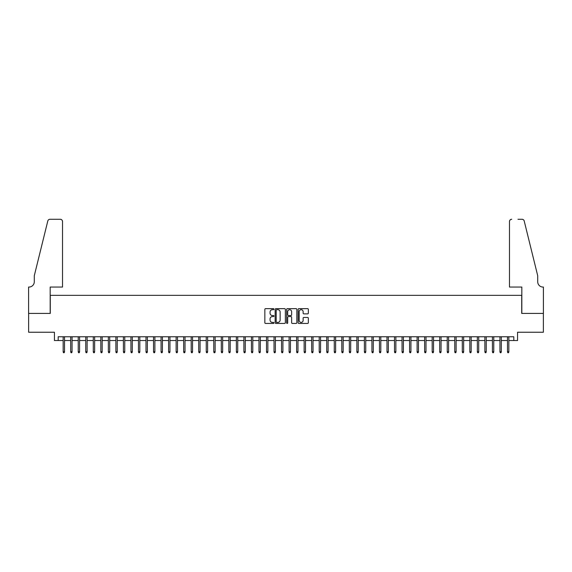 <?xml version="1.0" encoding="UTF-8"?>
<svg xmlns="http://www.w3.org/2000/svg" width="572" height="572" viewBox="0 0 572 572"><rect width="100%" height="100%" fill="white"/><g stroke="black" fill="none" stroke-linecap="round" stroke-linejoin="round"><path stroke-width="0.86" d="M273.952 309.173A0.515 0.515 0 0 0 273.43 308.658L265.58 308.658A0.736 0.736 0 0 0 264.843 309.395L264.843 322.701A0.736 0.736 0 0 0 265.58 323.437L273.43 323.437A0.515 0.515 0 0 0 273.952 322.923A0.515 0.515 0 0 0 273.43 322.408L272.415 322.408A2.367 2.367 0 0 1 270.055 320.041L270.055 318.933A2.367 2.367 0 0 1 272.415 316.566L273.43 316.566A0.515 0.515 0 0 0 273.952 316.044A0.515 0.515 0 0 0 273.43 315.529L272.415 315.529A2.367 2.367 0 0 1 270.055 313.163L270.055 312.055A2.367 2.367 0 0 1 272.415 309.688L273.43 309.688A0.515 0.515 0 0 0 273.952 309.173M307.6 313.864A0.736 0.736 0 0 0 308.344 313.127L308.344 309.395A0.736 0.736 0 0 0 307.6 308.658L298.877 308.658A0.736 0.736 0 0 0 298.141 309.395L298.141 322.701A0.736 0.736 0 0 0 298.877 323.437L307.6 323.437A0.736 0.736 0 0 0 308.344 322.701L308.344 318.189A0.736 0.736 0 0 0 307.6 317.453L303.868 317.453A0.736 0.736 0 0 0 303.131 318.189L303.131 320.427A1.981 1.981 0 0 1 301.151 322.408A1.981 1.981 0 0 1 299.177 320.427L299.177 311.668A1.981 1.981 0 0 1 301.151 309.688A1.981 1.981 0 0 1 303.131 311.668L303.131 313.127A0.736 0.736 0 0 0 303.868 313.864L307.6 313.864M58.194 340.526L58.194 336.758L513.806 336.758L513.806 340.526L517.567 340.526L517.567 332.239L543.364 332.239L543.364 313.413L521.714 313.413L521.714 295.338L50.286 295.338L50.286 313.413L28.636 313.413L28.636 332.239L54.433 332.239L54.433 340.526L63.163 340.526M285.356 309.395A0.736 0.736 0 0 0 284.613 308.658L275.89 308.658A0.736 0.736 0 0 0 275.153 309.395L275.153 322.701A0.736 0.736 0 0 0 275.89 323.437L284.613 323.437A0.736 0.736 0 0 0 285.356 322.701L285.356 309.395M287.387 308.658L296.11 308.658A0.736 0.736 0 0 1 296.847 309.395L296.847 322.701A0.736 0.736 0 0 1 296.11 323.437L292.378 323.437A0.736 0.736 0 0 1 291.634 322.701L291.634 317.303A0.736 0.736 0 0 0 290.898 316.566L288.424 316.566A0.736 0.736 0 0 0 287.68 317.303L287.68 322.923A0.515 0.515 0 0 1 287.165 323.437A0.515 0.515 0 0 1 286.643 322.923L286.643 309.395A0.736 0.736 0 0 1 287.387 308.658M64.522 340.526L70.699 340.526M72.051 340.526L78.228 340.526M79.579 340.526L85.757 340.526M87.116 340.526L93.286 340.526M94.645 340.526L100.822 340.526M102.174 340.526L108.351 340.526M109.702 340.526L115.88 340.526M117.239 340.526L123.409 340.526M124.767 340.526L130.945 340.526M132.296 340.526L138.474 340.526M139.825 340.526L146.003 340.526M147.361 340.526L153.532 340.526M154.89 340.526L161.068 340.526M162.419 340.526L168.597 340.526M169.948 340.526L176.126 340.526M177.484 340.526L183.655 340.526M185.013 340.526L191.191 340.526M192.542 340.526L198.72 340.526M200.071 340.526L206.249 340.526M207.607 340.526L213.778 340.526M215.136 340.526L221.314 340.526M222.665 340.526L228.843 340.526M230.194 340.526L236.372 340.526M237.73 340.526L243.901 340.526M245.259 340.526L251.437 340.526M252.788 340.526L258.966 340.526M260.317 340.526L266.495 340.526M267.853 340.526L274.024 340.526M275.382 340.526L281.56 340.526M282.911 340.526L289.089 340.526M290.44 340.526L296.618 340.526M297.976 340.526L304.147 340.526M305.505 340.526L311.683 340.526M313.034 340.526L319.212 340.526M320.563 340.526L326.741 340.526M328.099 340.526L334.27 340.526M335.628 340.526L341.806 340.526M343.157 340.526L349.335 340.526M350.686 340.526L356.864 340.526M358.222 340.526L364.393 340.526M365.751 340.526L371.929 340.526M373.28 340.526L379.458 340.526M380.809 340.526L386.987 340.526M388.345 340.526L394.516 340.526M395.874 340.526L402.052 340.526M403.403 340.526L409.581 340.526M410.932 340.526L417.11 340.526M418.468 340.526L424.638 340.526M425.997 340.526L432.175 340.526M433.526 340.526L439.704 340.526M441.055 340.526L447.232 340.526M448.591 340.526L454.761 340.526M456.12 340.526L462.298 340.526M463.649 340.526L469.827 340.526M471.178 340.526L477.355 340.526M478.714 340.526L484.884 340.526M486.243 340.526L492.421 340.526M493.772 340.526L499.949 340.526M501.301 340.526L507.478 340.526M508.837 340.526L513.806 340.526M276.705 309.688A0.515 0.515 0 0 0 276.19 310.21L276.19 321.886A0.515 0.515 0 0 0 276.705 322.408L277.777 322.408A2.367 2.367 0 0 0 280.144 320.041L280.144 312.055A2.367 2.367 0 0 0 277.777 309.688L276.705 309.688M291.634 311.704A1.981 1.981 0 0 0 289.661 309.731A1.981 1.981 0 0 0 287.68 311.704L287.68 314.793A0.736 0.736 0 0 0 288.424 315.529L290.898 315.529A0.736 0.736 0 0 0 291.634 314.793L291.634 311.704M63.163 351.744L63.471 352.724L64.221 352.724L64.522 351.744L63.163 351.744L63.163 336.758M64.522 351.744L64.522 336.758M62.527 287.051L62.527 221.536A2.259 2.259 0 0 0 60.267 219.276L49.986 219.276A2.259 2.259 0 0 0 47.791 220.999L34.284 275.761L34.284 281.781A5.27 5.27 0 0 1 29.015 287.051L28.6 287.051L28.6 313.413L50.179 313.413L50.179 287.051L62.527 287.051L62.527 221.536C62.384 220.177 61.626 219.419 60.267 219.276L54.018 219.276M47.791 220.999C48.37 219.755 48.37 219.755 47.791 220.999C48.37 219.755 48.37 219.755 47.791 220.999M34.284 281.781A5.27 5.27 0 0 1 29.015 287.051M509.473 287.051L509.473 221.536L509.473 287.051L521.821 287.051L521.821 313.413L543.4 313.413L543.4 287.051L542.985 287.051A5.27 5.27 0 0 1 537.716 281.781A5.27 5.27 0 0 0 542.985 287.051M533.576 258.966L524.209 220.999L537.716 275.761L537.716 281.781M517.982 219.276L522.014 219.276A2.259 2.259 0 0 1 524.209 220.999C523.63 219.755 523.63 219.755 524.209 220.999C523.63 219.755 523.63 219.755 524.209 220.999M511.733 219.276A2.259 2.259 0 0 0 509.473 221.536C509.616 220.177 510.374 219.419 511.733 219.276M70.699 351.744L70.999 352.724L71.75 352.724L72.051 351.744L70.699 351.744L70.699 336.758M72.051 351.744L72.051 336.758M78.228 351.744L78.528 352.724L79.279 352.724L79.579 351.744L78.228 351.744L78.228 336.758M79.579 351.744L79.579 336.758M85.757 351.744L86.057 352.724L86.815 352.724L87.116 351.744L85.757 351.744L85.757 336.758M87.116 351.744L87.116 336.758M93.286 351.744L93.594 352.724L94.344 352.724L94.645 351.744L93.286 351.744L93.286 336.758M94.645 351.744L94.645 336.758M100.822 351.744L101.122 352.724L101.873 352.724L102.174 351.744L100.822 351.744L100.822 336.758M102.174 351.744L102.174 336.758M108.351 351.744L108.651 352.724L109.402 352.724L109.702 351.744L108.351 351.744L108.351 336.758M109.702 351.744L109.702 336.758M115.88 351.744L116.18 352.724L116.938 352.724L117.239 351.744L115.88 351.744L115.88 336.758M117.239 351.744L117.239 336.758M123.409 351.744L123.716 352.724L124.467 352.724L124.767 351.744L123.409 351.744L123.409 336.758M124.767 351.744L124.767 336.758M130.945 351.744L131.245 352.724L131.996 352.724L132.296 351.744L130.945 351.744L130.945 336.758M132.296 351.744L132.296 336.758M138.474 351.744L138.774 352.724L139.525 352.724L139.825 351.744L138.474 351.744L138.474 336.758M139.825 351.744L139.825 336.758M146.003 351.744L146.303 352.724L147.061 352.724L147.361 351.744L146.003 351.744L146.003 336.758M147.361 351.744L147.361 336.758M153.532 351.744L153.839 352.724L154.59 352.724L154.89 351.744L153.532 351.744L153.532 336.758M154.89 351.744L154.89 336.758M161.068 351.744L161.368 352.724L162.119 352.724L162.419 351.744L161.068 351.744L161.068 336.758M162.419 351.744L162.419 336.758M168.597 351.744L168.897 352.724L169.648 352.724L169.948 351.744L168.597 351.744L168.597 336.758M169.948 351.744L169.948 336.758M176.126 351.744L176.426 352.724L177.184 352.724L177.484 351.744L176.126 351.744L176.126 336.758M177.484 351.744L177.484 336.758M183.655 351.744L183.955 352.724L184.713 352.724L185.013 351.744L183.655 351.744L183.655 336.758M185.013 351.744L185.013 336.758M191.191 351.744L191.491 352.724L192.242 352.724L192.542 351.744L191.191 351.744L191.191 336.758M192.542 351.744L192.542 336.758M198.72 351.744L199.02 352.724L199.771 352.724L200.071 351.744L198.72 351.744L198.72 336.758M200.071 351.744L200.071 336.758M206.249 351.744L206.549 352.724L207.307 352.724L207.607 351.744L206.249 351.744L206.249 336.758M207.607 351.744L207.607 336.758M213.778 351.744L214.078 352.724L214.836 352.724L215.136 351.744L213.778 351.744L213.778 336.758M215.136 351.744L215.136 336.758M221.314 351.744L221.614 352.724L222.365 352.724L222.665 351.744L221.314 351.744L221.314 336.758M222.665 351.744L222.665 336.758M228.843 351.744L229.143 352.724L229.894 352.724L230.194 351.744L228.843 351.744L228.843 336.758M230.194 351.744L230.194 336.758M236.372 351.744L236.672 352.724L237.43 352.724L237.73 351.744L236.372 351.744L236.372 336.758M237.73 351.744L237.73 336.758M243.901 351.744L244.201 352.724L244.959 352.724L245.259 351.744L243.901 351.744L243.901 336.758M245.259 351.744L245.259 336.758M251.437 351.744L251.737 352.724L252.488 352.724L252.788 351.744L251.437 351.744L251.437 336.758M252.788 351.744L252.788 336.758M258.966 351.744L259.266 352.724L260.017 352.724L260.317 351.744L258.966 351.744L258.966 336.758M260.317 351.744L260.317 336.758M266.495 351.744L266.795 352.724L267.553 352.724L267.853 351.744L266.495 351.744L266.495 336.758M267.853 351.744L267.853 336.758M274.024 351.744L274.324 352.724L275.082 352.724L275.382 351.744L274.024 351.744L274.024 336.758M275.382 351.744L275.382 336.758M281.56 351.744L281.86 352.724L282.611 352.724L282.911 351.744L281.56 351.744L281.56 336.758M282.911 351.744L282.911 336.758M289.089 351.744L289.389 352.724L290.14 352.724L290.44 351.744L289.089 351.744L289.089 336.758M290.44 351.744L290.44 336.758M296.618 351.744L296.918 352.724L297.676 352.724L297.976 351.744L296.618 351.744L296.618 336.758M297.976 351.744L297.976 336.758M304.147 351.744L304.447 352.724L305.205 352.724L305.505 351.744L304.147 351.744L304.147 336.758M305.505 351.744L305.505 336.758M311.683 351.744L311.983 352.724L312.734 352.724L313.034 351.744L311.683 351.744L311.683 336.758M313.034 351.744L313.034 336.758M319.212 351.744L319.512 352.724L320.263 352.724L320.563 351.744L319.212 351.744L319.212 336.758M320.563 351.744L320.563 336.758M326.741 351.744L327.041 352.724L327.799 352.724L328.099 351.744L326.741 351.744L326.741 336.758M328.099 351.744L328.099 336.758M334.27 351.744L334.57 352.724L335.328 352.724L335.628 351.744L334.27 351.744L334.27 336.758M335.628 351.744L335.628 336.758M341.806 351.744L342.106 352.724L342.857 352.724L343.157 351.744L341.806 351.744L341.806 336.758M343.157 351.744L343.157 336.758M349.335 351.744L349.635 352.724L350.386 352.724L350.686 351.744L349.335 351.744L349.335 336.758M350.686 351.744L350.686 336.758M356.864 351.744L357.164 352.724L357.922 352.724L358.222 351.744L356.864 351.744L356.864 336.758M358.222 351.744L358.222 336.758M364.393 351.744L364.693 352.724L365.451 352.724L365.751 351.744L364.393 351.744L364.393 336.758M365.751 351.744L365.751 336.758M371.929 351.744L372.229 352.724L372.98 352.724L373.28 351.744L371.929 351.744L371.929 336.758M373.28 351.744L373.28 336.758M379.458 351.744L379.758 352.724L380.509 352.724L380.809 351.744L379.458 351.744L379.458 336.758M380.809 351.744L380.809 336.758M386.987 351.744L387.287 352.724L388.045 352.724L388.345 351.744L386.987 351.744L386.987 336.758M388.345 351.744L388.345 336.758M394.516 351.744L394.816 352.724L395.574 352.724L395.874 351.744L394.516 351.744L394.516 336.758M395.874 351.744L395.874 336.758M402.052 351.744L402.352 352.724L403.103 352.724L403.403 351.744L402.052 351.744L402.052 336.758M403.403 351.744L403.403 336.758M409.581 351.744L409.881 352.724L410.632 352.724L410.932 351.744L409.581 351.744L409.581 336.758M410.932 351.744L410.932 336.758M417.11 351.744L417.41 352.724L418.161 352.724L418.468 351.744L417.11 351.744L417.11 336.758M418.468 351.744L418.468 336.758M424.638 351.744L424.939 352.724L425.697 352.724L425.997 351.744L424.638 351.744L424.638 336.758M425.997 351.744L425.997 336.758M432.175 351.744L432.475 352.724L433.226 352.724L433.526 351.744L432.175 351.744L432.175 336.758M433.526 351.744L433.526 336.758M439.704 351.744L440.004 352.724L440.755 352.724L441.055 351.744L439.704 351.744L439.704 336.758M441.055 351.744L441.055 336.758M447.232 351.744L447.533 352.724L448.284 352.724L448.591 351.744L447.232 351.744L447.232 336.758M448.591 351.744L448.591 336.758M454.761 351.744L455.062 352.724L455.82 352.724L456.12 351.744L454.761 351.744L454.761 336.758M456.12 351.744L456.12 336.758M462.298 351.744L462.598 352.724L463.349 352.724L463.649 351.744L462.298 351.744L462.298 336.758M463.649 351.744L463.649 336.758M469.827 351.744L470.127 352.724L470.878 352.724L471.178 351.744L469.827 351.744L469.827 336.758M471.178 351.744L471.178 336.758M477.355 351.744L477.656 352.724L478.406 352.724L478.714 351.744L477.355 351.744L477.355 336.758M478.714 351.744L478.714 336.758M484.884 351.744L485.185 352.724L485.943 352.724L486.243 351.744L484.884 351.744L484.884 336.758M486.243 351.744L486.243 336.758M492.421 351.744L492.721 352.724L493.472 352.724L493.772 351.744L492.421 351.744L492.421 336.758M493.772 351.744L493.772 336.758M499.949 351.744L500.25 352.724L501 352.724L501.301 351.744L499.949 351.744L499.949 336.758M501.301 351.744L501.301 336.758M507.478 351.744L507.779 352.724L508.529 352.724L508.837 351.744L507.478 351.744L507.478 336.758M508.837 351.744L508.837 336.758"/></g></svg>
